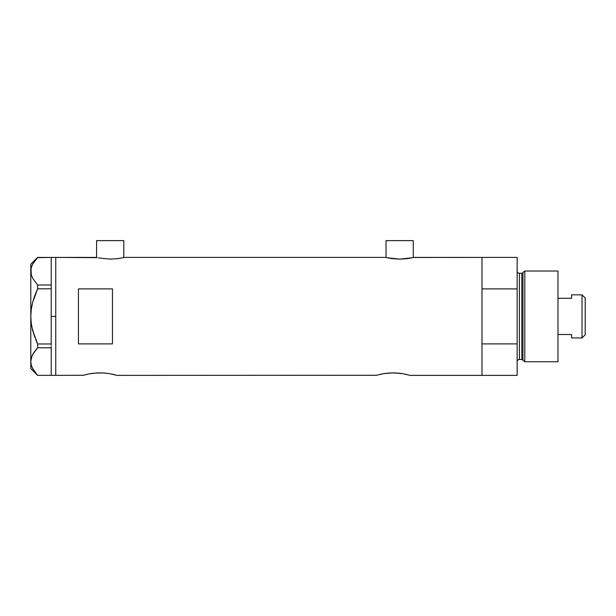 <?xml version="1.0" encoding="UTF-8"?>
<svg xmlns="http://www.w3.org/2000/svg" width="616" height="616" viewBox="0 0 616 616"><rect width="100%" height="100%" fill="white"/><g stroke="black" fill="none" stroke-linecap="round" stroke-linejoin="round"><path stroke-width="0.92" d="M123.808 257.55L123.808 240.625L96.581 240.625L96.581 257.55L96.581 240.625L123.808 240.625L123.808 257.55M413.251 257.55L413.251 240.625L386.032 240.625L386.032 257.55L386.032 240.625L413.251 240.625L413.251 257.55M96.019 257.411L55.756 257.411L55.756 375.375L83.306 375.275L55.756 375.375L55.756 257.411L97.105 257.665M413.544 257.48L481.989 257.411L413.821 257.411L407.53 258.605L399.638 259.144L391.761 258.605L385.47 257.411L124.37 257.411L118.079 258.605L110.187 259.144L98.406 257.942L110.187 259.144L118.079 258.605L124.37 257.411L385.47 257.411M86.202 374.52L90.129 373.72M82.975 375.375L88.92 373.943M89.228 373.881L96.65 372.965L103.319 372.965L109.448 373.65L117.001 375.375L376.384 375.275L117.001 375.375M94.887 373.096L103.319 372.965L109.448 373.65M97.22 372.934L96.65 372.965M101.317 372.88L99.984 372.865M105.02 373.088L103.319 372.965M107.731 373.396L106.514 373.242M112.012 374.128L113.767 374.52M379.279 374.52L383.206 373.72M376.053 375.375L383.599 373.65L393.07 372.865L402.533 373.65L410.079 375.375L481.989 375.375L481.989 257.411L481.989 288.889L517.147 288.889L517.147 257.411L517.147 343.897L481.989 343.897L481.989 375.375L410.079 375.375M387.965 373.096L394.394 372.88M390.298 372.934L389.728 372.965M398.098 373.088L402.533 373.65M400.808 373.396L399.592 373.242M405.089 374.128L407.199 374.605M78.44 343.897L78.44 288.889L112.466 288.889L112.466 343.897L78.44 343.897L78.44 288.889L112.466 288.889L112.466 343.897L78.44 343.897M90.521 373.65L93.463 373.242M115.693 375.005L114.122 374.605L115.693 375.005M409.748 375.275L408.77 375.005L409.748 375.275M481.989 375.375L481.989 257.411L481.989 288.889L517.147 288.889L517.147 375.375L481.989 375.375L517.147 375.375L517.147 343.897L481.989 343.897L481.989 375.375M393.07 372.865L396.396 372.965M383.599 373.65L386.54 373.242M412.735 257.665L399.638 259.144L386.555 257.665M124.37 257.411L123.292 257.665M51.213 316.393L55.756 316.393L55.756 257.411L55.756 316.393L51.213 316.393L51.213 343.974L51.213 287.518L51.213 316.393M35.674 339.462L37.645 343.974L32.679 330.515L31.285 323.531L30.8 316.393L31.285 309.255L30.8 316.393L31.293 309.217L32.687 302.233L37.645 288.812L34.85 295.434L37.645 288.812L37.645 285L51.213 285L51.213 287.518L51.213 284.962L37.645 285L32.702 278.317L31.3 274.821L30.8 271.209L31.285 267.66L32.671 264.156L37.645 257.419L51.213 257.419L51.213 284.962L51.213 257.419L37.407 257.673M51.213 345.268L51.213 343.974L37.645 343.974L32.679 330.515L31.285 323.531L30.8 316.393L30.8 361.577L31.293 365.157L30.8 361.577L31.285 358.027L32.671 354.523L37.645 347.786L32.702 354.47L31.293 357.996L32.671 354.523L37.645 347.786L51.213 347.786L51.213 346.492L51.213 347.824L37.645 347.786L37.645 343.974L51.213 343.974L51.213 345.268M31.924 367.013L34.866 372.072L37.645 375.367L51.213 375.329L37.645 375.367L32.702 368.684L31.3 365.188L30.8 361.577L31.909 356.171M34.858 295.418L37.645 288.812L51.213 288.812L37.645 288.812L37.645 285L32.702 278.317L31.3 274.821L30.8 271.209L30.8 264.218L31.293 274.79L30.8 271.209L31.285 267.66L32.671 264.156L37.645 257.419L34.866 260.714M31.832 326.819L34.85 337.352L32.687 330.553M31.993 305.166L32.325 303.703M34.85 295.434L32.687 302.233L31.285 309.255L30.8 316.393L30.8 368.568L30.8 361.577L31.285 365.126M32.702 368.684L31.3 365.188M34.35 351.798L32.687 354.493M36.721 348.802L34.866 351.082M30.8 271.209L30.8 316.393L30.8 271.209M51.213 347.824L51.213 375.329L51.213 347.824M55.756 375.375L55.756 316.393L55.756 375.375L51.213 375.375M37.645 347.786L37.645 343.974M524.801 271.025L522.938 272.457L522.938 360.337L524.801 361.761L524.801 271.025L524.801 361.761L557.981 361.761L557.981 271.025L524.801 271.025L557.981 271.025L557.981 361.761L524.801 361.761L522.938 360.337A1.132 1.132 0 0 0 521.844 359.49A1.132 1.132 0 0 1 522.938 360.337L522.938 272.457A1.132 1.132 0 0 1 521.844 273.296L519.419 273.296A2.272 2.272 0 0 1 517.147 271.025A2.272 2.272 0 0 0 519.419 273.296L519.419 359.49L521.844 359.49L521.844 273.296A1.132 1.132 0 0 0 522.938 272.457L524.801 271.025M517.147 361.761A2.272 2.272 0 0 1 519.419 359.49A2.272 2.272 0 0 0 517.147 361.761M521.844 359.49L519.419 359.49L519.419 273.296L521.844 273.296L521.844 359.49M582.028 337.945L585.2 334.765L585.2 298.021L582.028 294.841L582.028 337.945L582.028 294.841L571.586 294.841L571.586 298.283L557.981 298.283L571.586 298.283L571.586 294.841L582.028 294.841L585.2 298.021L585.2 334.765L582.028 337.945L571.586 337.945L582.028 337.945M571.586 337.722L571.586 334.503L557.981 334.503L571.586 334.503L571.586 337.945M51.213 257.411L55.756 257.411M30.8 368.568L37.599 375.367M30.8 264.218L37.599 257.419M481.989 257.411L517.147 257.411"/></g></svg>
